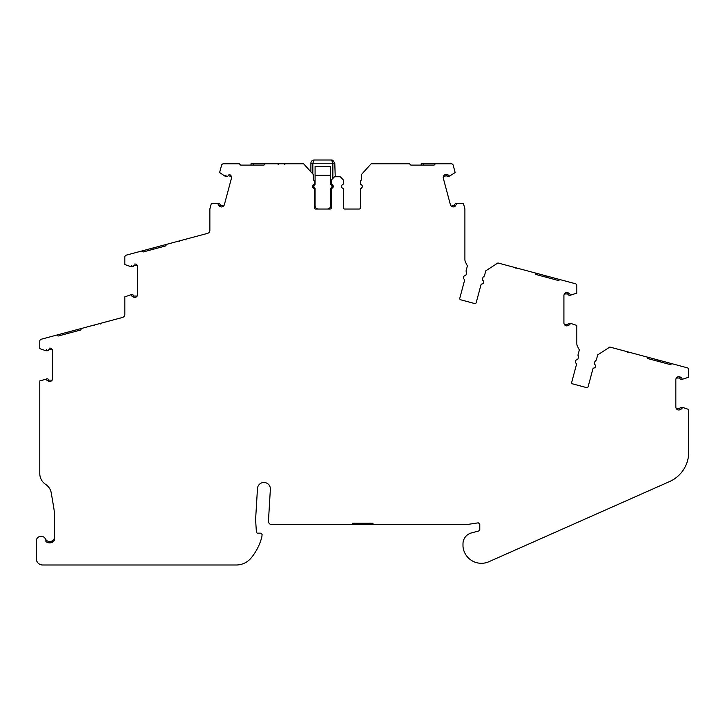 <?xml version="1.0" encoding="UTF-8"?>
<svg xmlns="http://www.w3.org/2000/svg" width="725" height="725" viewBox="0 0 725 725"><rect width="100%" height="100%" fill="white"/><g stroke="black" fill="none" stroke-linecap="round" stroke-linejoin="round"><path stroke-width="1.09" d="M331.352 181.794L331.352 183.461A1.296 1.296 0 0 0 332.123 184.648A1.939 1.939 0 0 1 332.123 188.192A1.296 1.296 0 0 0 331.352 189.379L331.352 207.731A1.296 1.296 0 0 1 330.056 209.027L315.638 209.027A1.296 1.296 0 0 1 314.342 207.731L314.342 189.379A1.296 1.296 0 0 0 313.572 188.192A1.939 1.939 0 0 1 313.572 184.648A1.296 1.296 0 0 0 314.342 183.461L314.342 181.658A1.939 1.939 0 0 0 313.345 179.963L313.345 174.544L303.639 163.814L251.004 163.814L251.004 165.11M362.246 187.059L360.416 189.379L360.416 207.731A1.296 1.296 0 0 1 359.12 209.027L344.701 209.027A1.296 1.296 0 0 1 343.414 207.731L343.414 189.379A1.296 1.296 0 0 0 342.635 188.192A1.939 1.939 0 0 1 342.635 184.648A1.296 1.296 0 0 0 343.414 183.461L343.414 180.761A1.939 1.939 0 0 0 342.843 179.392L340.179 176.728L334.578 176.728L331.923 179.392A1.939 1.939 0 0 0 331.352 180.761L331.352 183.461L331.352 180.761M482.778 278.128L482.451 279.506A1.296 1.296 0 0 0 482.941 280.512A1.939 1.939 0 0 1 482.016 283.946L480.965 284.889L476.216 302.615A1.296 1.296 0 0 1 474.63 303.53L460.701 299.797A1.296 1.296 0 0 1 459.786 298.22L464.535 280.484A1.296 1.296 0 0 0 464.091 279.143A1.939 1.939 0 0 1 465.015 275.708A1.296 1.296 0 0 0 466.066 274.766L466.537 273.026A1.939 1.939 0 0 0 466.003 271.132A1.939 1.939 0 0 1 466.601 272.528M594.699 362.192L594.373 363.587A1.296 1.296 0 0 0 594.853 364.603A1.939 1.939 0 0 1 593.938 368.028L592.878 368.971L588.129 386.697A1.296 1.296 0 0 1 586.552 387.612L572.623 383.878A1.296 1.296 0 0 1 571.708 382.302L576.457 364.575A1.296 1.296 0 0 0 576.013 363.225A1.939 1.939 0 0 1 576.937 359.799A1.296 1.296 0 0 0 577.988 358.857L578.459 357.117A1.939 1.939 0 0 0 577.925 355.214A1.939 1.939 0 0 1 578.523 356.609M53.215 541.793L51.792 542.518A6.135 6.135 0 0 1 45.92 541.53A4.848 4.848 0 0 0 41.307 536.264A4.848 4.848 0 0 0 36.25 541.104L36.25 558.54A6.462 6.462 0 0 0 42.712 565.002L236.214 565.002A19.376 19.376 0 0 0 251.167 557.942A54.257 54.257 0 0 0 261.843 536.953L262.115 534.452L260.828 533.156L257.665 533.156A1.296 1.296 0 0 1 256.378 531.942L255.653 520.369A12.914 12.914 0 0 1 255.644 518.774L257.475 488.532A6.462 6.462 0 0 1 264.118 482.469A6.462 6.462 0 0 1 270.362 489.312L268.449 521.13A3.226 3.226 0 0 0 271.667 524.556L466.374 524.556A6.462 6.462 0 0 0 467.335 524.483L478.301 522.834L479.778 524.112L479.778 529.694L478.826 530.945L471.386 532.938A11.328 11.328 0 0 0 462.985 543.877L462.985 545.816A11.328 11.328 0 0 0 463.094 547.384A18.478 18.478 0 0 0 488.886 561.721L669.537 481.581A32.29 32.29 0 0 0 688.741 452.074L688.741 409.498L682.642 407.396L681.763 408.692L682.252 407.396L681.283 407.396A1.677 1.677 0 0 0 679.787 408.329A0.643 0.643 0 0 1 679.207 408.692L676.371 408.692M56.015 335.276L67.842 332.104L68.177 333.355L58.199 336.028L57.393 335.566M141.656 251.031L143.233 251.947L141.656 251.031L126.25 255.155A1.939 1.939 0 0 0 124.818 257.031L124.818 264.562L130.917 266.664L131.805 265.368M239.377 163.814L240.673 165.11L239.377 163.814L223.436 163.814A1.939 1.939 0 0 0 221.56 165.255L219.612 172.523L224.968 176.13L226.155 175.115M382.419 163.814L371.118 163.814L382.419 163.814M409.553 163.814L410.839 165.11L409.553 163.814L371.118 163.814L361.422 174.544L361.422 179.963L360.823 180.471M455.327 206.108L453.306 206.951A3.226 3.226 0 0 1 450.361 204.559L443.337 178.359A3.226 3.226 0 0 1 444.697 174.816L446.709 174.498M508.832 265.894L497.921 262.967L508.832 265.894M531.543 271.975L535.041 272.908L535.947 274.494L535.041 272.908L497.921 262.967L485.777 270.815L484.373 276.053L483.666 276.388M620.754 349.976L609.834 347.048L620.754 349.976M676.588 364.938L642.278 355.739L646.954 356.999L647.869 358.576L646.954 356.999L609.834 347.048L597.69 354.897L596.294 360.135L595.578 360.47M595.397 360.633L594.418 363.252A1.296 1.296 0 0 0 594.373 363.587L594.391 363.805M594.373 363.587L595.488 365.509M484.373 276.053A1.939 1.939 0 0 0 482.959 277.43L482.497 279.17A1.296 1.296 0 0 0 482.451 279.506L482.469 279.723M482.451 279.506L483.566 281.427M315.085 175.332L315.085 184.485A2.021 2.021 0 0 0 315.085 188.355L315.085 205.8L315.085 188.355L313.644 186.425L315.085 184.485L315.085 166.46L315.085 175.332L330.591 175.332L330.591 166.46L330.591 184.485C332.467 185.772 332.467 187.068 330.591 188.355L330.591 205.8L330.591 188.355A2.021 2.021 0 0 0 330.591 184.485L330.591 175.332M292.501 163.814L285.342 163.814C287.381 163.814 287.381 163.814 285.342 163.814C287.381 163.814 287.381 163.814 285.342 163.814L284.698 164.403M219.439 206.108L218.216 204.74L218.071 203.363L219.013 203.616A1.677 1.677 0 0 1 220.219 204.903A0.643 0.643 0 0 0 220.69 205.402L223.427 206.136M335.222 176.728L334.796 163.234L332.884 160.279M676.371 378.015L679.207 378.015A0.643 0.643 0 0 1 679.787 378.377A1.677 1.677 0 0 0 681.283 379.311L682.252 379.311L681.763 378.015L680.231 377.018M564.449 293.933L567.285 293.933A0.643 0.643 0 0 1 567.865 294.287A1.677 1.677 0 0 0 569.37 295.22L570.339 295.22L569.841 293.933L568.309 292.927M451.34 206.136L454.077 205.402A0.643 0.643 0 0 0 454.539 204.903A1.677 1.677 0 0 1 455.753 203.616L456.687 203.363L456.415 204.776M456.088 204.867L456.542 204.74M435.381 163.814L434.094 165.11L435.381 163.814L451.331 163.814A1.939 1.939 0 0 1 453.197 165.255L455.146 172.523L449.418 176.229L448.603 175.115L446.863 174.544M332.485 160.95L332.857 163.234L331.57 159.998L314.133 159.998L311.804 160.995M332.639 160.189L331.57 159.998M56.613 335.113L41.216 339.246A1.939 1.939 0 0 0 39.775 341.112L39.775 348.643L45.883 350.746L46.763 349.45M680.358 409.607L681.763 408.692M634.892 353.764C636.867 354.289 636.867 354.289 634.892 353.764L638.381 354.697M627.986 352.522A0.643 0.643 0 0 0 627.515 351.788L627.986 352.522A0.643 0.643 0 0 0 627.515 351.788L627.778 352.305M568.436 325.516L569.986 324.365M522.979 269.682C524.945 270.208 524.945 270.208 522.979 269.682L526.459 270.615M516.064 268.44A0.643 0.643 0 0 0 515.593 267.697L516.064 268.44A0.643 0.643 0 0 0 515.593 267.697L515.865 268.223M456.687 203.363L463.493 203.716L464.834 208.709A1.939 1.939 0 0 1 464.897 209.217L464.897 259.432A6.462 6.462 0 0 0 465.459 262.069L467.407 265.894L466.003 271.132M449.418 176.229L448.485 176.483A1.677 1.677 0 0 1 446.79 175.967A0.643 0.643 0 0 0 446.138 175.767L443.392 176.51M332.857 178.45L332.857 163.234L334.796 163.234L332.802 160.243M310.898 163.234C310.98 161.34 312.058 160.261 314.133 159.998L312.837 163.234L310.898 163.234L310.898 171.843M273.289 163.814L277.702 163.814C275.663 163.814 275.663 163.814 277.702 163.814C275.663 163.814 275.663 163.814 277.702 163.814L278.092 164.249M277.702 163.814L278.346 164.403M231.366 176.51L228.629 175.767A0.643 0.643 0 0 0 227.976 175.967A1.677 1.677 0 0 1 226.282 176.483L225.348 176.229M136.971 252.282L207.468 233.396A3.226 3.226 0 0 0 209.86 230.278L209.86 209.217A1.939 1.939 0 0 1 209.933 208.709L211.265 203.716L218.071 203.363M175.187 242.05L178.667 241.117C176.701 241.642 176.701 241.642 178.667 241.117L179.157 241.425M178.667 241.117L179.447 241.516M185.582 239.875L186.053 239.132A0.643 0.643 0 0 1 186.053 239.132C188.02 238.607 188.02 238.607 186.053 239.132A0.643 0.643 0 0 1 186.053 239.132L193.747 237.075M185.781 239.658L186.053 239.132M131.307 266.664L132.276 266.664A1.677 1.677 0 0 0 133.781 265.722A0.643 0.643 0 0 1 134.361 265.368L137.197 265.368M131.995 296.036L133.337 297.042M90.145 326.132L93.634 325.199C91.658 325.724 91.658 325.724 93.634 325.199L94.123 325.516M93.634 325.199L94.404 325.597M100.539 323.957L101.011 323.223C102.986 322.688 102.986 322.688 101.011 323.223L108.705 321.157M100.748 323.74L101.011 323.223M46.273 350.746L47.243 350.746A1.677 1.677 0 0 0 48.738 349.812A0.643 0.643 0 0 1 49.318 349.45L52.155 349.45M46.763 380.127L46.273 378.831L46.763 380.127L48.294 381.132M680.231 409.688L679.207 409.987L680.938 408.9M680.938 377.807L679.207 376.719L680.086 376.937M682.252 379.311L688.75 377.208L688.75 369.678A1.939 1.939 0 0 0 687.318 367.811L671.912 363.678L670.326 364.593L671.912 363.678M564.449 324.61L567.285 324.61A0.643 0.643 0 0 0 567.865 324.247A1.677 1.677 0 0 1 569.37 323.314L570.339 323.314L569.841 324.601M568.309 325.607L566.778 325.897M569.025 324.818L566.143 325.897A3.226 3.226 0 0 1 563.914 322.833L563.914 295.709A3.226 3.226 0 0 1 566.143 292.637L568.173 292.855M567.285 292.637L569.025 293.716M570.339 295.22L576.828 293.118L576.828 285.596A1.939 1.939 0 0 0 575.396 283.72L559.99 279.596L558.413 280.512L559.99 279.596M454.412 206.652L455.808 205.157L455.427 205.982M445.803 174.526L447.76 175.115M315.339 207.033A3.226 3.226 0 0 1 315.085 205.8C315.275 207.758 316.354 208.836 318.32 209.027M328.597 208.782A3.226 3.226 0 0 1 327.365 209.027C329.322 208.836 330.401 207.758 330.591 205.8M218.95 205.157L220.355 206.652L219.548 206.217M132.621 296.253L134.361 297.332L133.472 297.123M137.197 296.045L134.361 296.045A0.643 0.643 0 0 1 133.781 295.682A1.677 1.677 0 0 0 132.276 294.749L131.307 294.749L131.805 296.036L130.917 294.749L124.827 296.851L124.827 314.36A3.226 3.226 0 0 1 122.434 317.478L81.572 328.434L80.983 329.44M47.587 380.335L49.318 381.423L48.439 381.205M360.688 180.67L360.479 183.86M360.416 189.379A1.296 1.296 0 0 1 361.195 188.192A1.939 1.939 0 0 0 361.195 184.648A1.296 1.296 0 0 1 360.416 183.461L362.038 185.355M483.475 276.551L482.959 277.421M679.207 376.719L678.065 376.719A3.226 3.226 0 0 0 675.836 379.791L675.836 406.915A3.226 3.226 0 0 0 678.065 409.987L679.207 409.987M570.339 323.314L576.819 325.407L576.819 343.523A6.462 6.462 0 0 0 577.381 346.151L579.329 349.976L577.925 355.214M315.085 166.46L330.591 166.46M332.857 187.639L332.857 185.201M312.837 187.639L312.837 185.201M220.355 206.652L221.451 206.951A3.226 3.226 0 0 0 224.406 204.559L231.42 178.359A3.226 3.226 0 0 0 230.061 174.816L228.964 174.526M134.361 297.332L135.502 297.332A3.226 3.226 0 0 0 137.732 294.268L137.732 267.144A3.226 3.226 0 0 0 135.502 264.072L134.361 264.072M49.318 381.423L50.46 381.423A3.226 3.226 0 0 0 52.689 378.35L52.689 351.226A3.226 3.226 0 0 0 50.46 348.154L49.318 348.154M45.421 538.92A4.848 4.848 0 0 0 51.357 541.303L51.357 542.653L54.583 540.506L54.583 518.022A64.588 64.588 0 0 0 53.686 507.273L51.276 493.018A12.914 12.914 0 0 0 45.621 484.363A12.914 12.914 0 0 1 39.784 473.561L39.784 380.933L47.243 378.831A1.677 1.677 0 0 1 48.738 379.764A0.643 0.643 0 0 0 49.318 380.127L52.155 380.127M637.909 354.57L621.071 350.057M619.821 349.722L624.189 350.891M679.715 365.772L678.464 365.436M665.786 363.379L660.348 361.92L660.683 360.669M658.191 360.008L657.856 361.249L647.869 358.576L670.326 364.593M525.987 270.488L509.149 265.975M507.899 265.64L512.267 266.809M567.793 281.69L566.542 281.354M564.675 280.847L535.041 272.908M553.873 279.297L548.426 277.838L548.762 276.587M546.269 275.917L545.934 277.167L535.947 274.494L558.413 280.512M385.972 163.814L381.984 163.814M443.455 163.814L442.168 163.814M440.229 163.814L421.171 163.814L421.171 165.11L410.839 165.11L434.094 165.11M426.617 165.11L421.171 165.11M330.346 207.033A3.226 3.226 0 0 1 329.938 207.749M317.079 208.782A3.226 3.226 0 0 1 316.372 208.374M226.082 163.814L224.795 163.814M298.754 163.814L303.639 163.814M268.549 163.814L270.053 163.814M128.805 254.475L127.564 254.81M174.408 242.259L175.649 241.923M152.884 248.023L153.22 249.273L143.233 251.947L165.69 245.929L166.605 244.343L165.69 245.929M171.281 243.093L166.605 244.343M48.82 337.207L43.772 338.557M67.842 332.104L81.572 328.434M52.68 540.587L51.357 541.303C53.541 540.261 54.62 538.738 54.583 536.736L54.429 537.959M52.816 540.478L54.094 538.874M352.296 524.556L352.296 523.26L372.958 523.26L372.958 524.556M596.294 360.135A1.939 1.939 0 0 0 594.881 361.512M593.938 368.028A1.296 1.296 0 0 0 592.878 368.971M588.129 386.697A1.296 1.296 0 0 1 586.552 387.612M572.623 383.878A1.296 1.296 0 0 1 571.662 382.637M482.016 283.946A1.296 1.296 0 0 0 480.965 284.889M476.216 302.615A1.296 1.296 0 0 1 474.63 303.53L460.701 299.797A1.296 1.296 0 0 1 459.741 298.546M361.422 179.963A1.939 1.939 0 0 0 360.416 181.658M343.414 183.461L343.414 180.761M265.214 163.814L263.918 165.11L240.673 165.11M80.656 330.011L58.199 336.028M332.857 163.234L312.837 163.234L312.837 173.982M355.522 524.556L355.522 523.26M369.732 524.556L369.732 523.26M423.753 163.814L423.753 165.11M253.587 163.814L253.587 165.11M155.712 248.602L155.377 247.352M70.669 332.684L70.343 331.443M314.133 159.998L312.892 160.243"/></g></svg>
